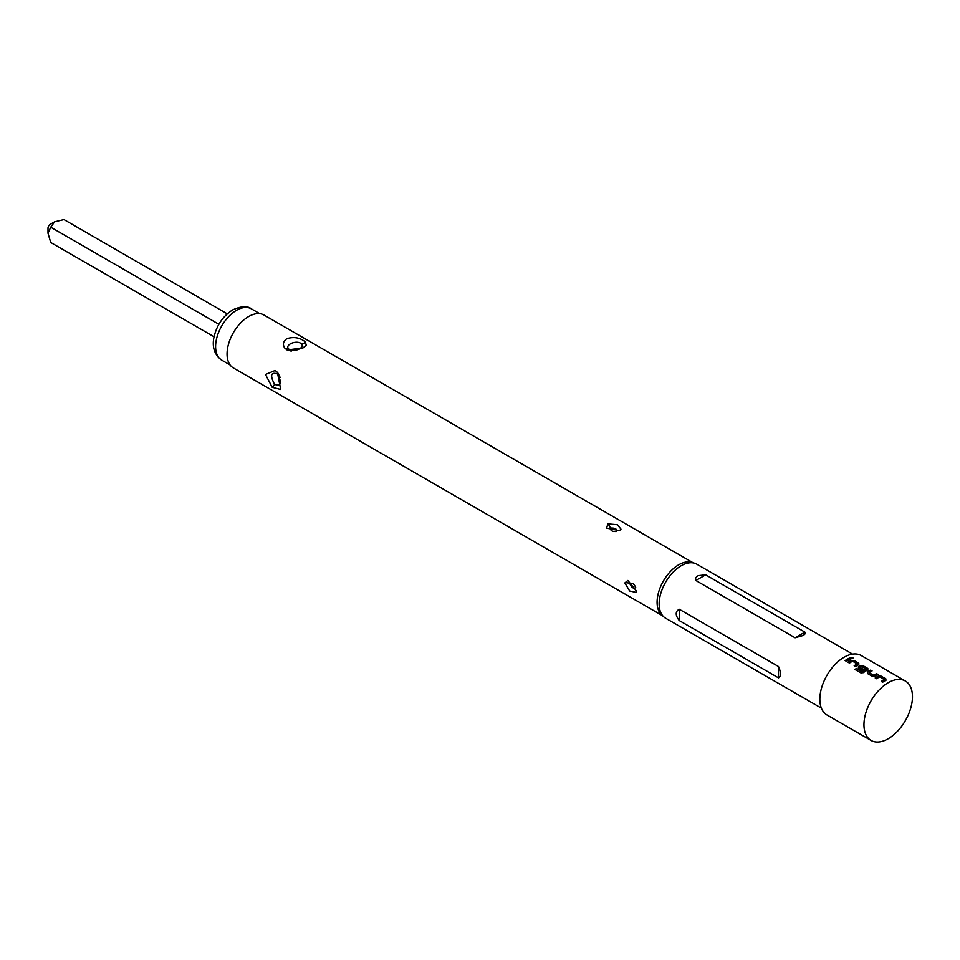 <?xml version="1.0" encoding="UTF-8"?>
<svg xmlns="http://www.w3.org/2000/svg" width="960" height="960" viewBox="0 0 960 960"><rect width="100%" height="100%" fill="white"/><g stroke="black" fill="none" stroke-linecap="round" stroke-linejoin="round"><path stroke-width="1.44" d="M853.092 657.984L851.064 658.296M851.1 658.032L852.792 657.36L850.74 657.54M50.208 224.352L54.612 221.808L50.208 224.352A3.12 1.8 120 0 0 48 228.18L48 233.268L50.736 227.208L54.612 221.808L63.972 219.576L227.268 313.848M214.032 336.768L50.736 242.484L48 233.268M619.5 530.628L620.976 529.128L617.316 524.712L607.8 523.872L606.672 528.156L619.5 530.628M610.932 528.048C615.396 527.94 617.208 529.116 616.38 531.54C611.904 531.648 610.092 530.484 610.932 528.048A4.368 2.124 66.9 0 1 608.448 523.572M624.84 582.948L629.7 591.012L635.952 592.344L636.444 591L627.852 580.464L624.84 582.948A4.368 2.856 7.7 0 1 629.964 583.86C632.1 582.408 634.02 583.632 635.712 587.532C633.576 588.972 631.656 587.748 629.964 583.86M272.208 387.324L280.692 389.472L277.416 372.396L275.16 370.464L265.5 374.46L272.208 387.324A5.304 1.548 -42.5 0 0 274.536 384.372C269.892 375.24 270.888 371.772 277.512 373.968C282.168 383.112 281.172 386.58 274.536 384.372M303.036 347.916L306.264 345.204L305.352 341.952C300.156 337.656 294.024 336.54 286.944 338.628C283.248 341.196 282.48 344.292 284.616 347.916L287.1 349.98L303.036 347.916M301.728 344.148C304.8 348.42 292.296 353.172 288.252 348.492C285.192 344.232 297.684 339.504 301.728 344.148A5.304 4.032 146.1 0 0 305.352 341.952M679.26 620.568L778.5 677.868C781.188 676.416 781.188 672.648 778.5 666.54L679.26 609.252C675.228 611.472 675.228 615.252 679.26 620.568L679.26 609.252M795.096 637.788L802.404 635.712C804.912 634.62 805.752 633.42 804.9 632.136L705.66 574.836L698.352 575.64C695.844 576.948 695.016 578.568 695.856 580.5L795.096 637.788L804.9 632.136M821.364 708.132L665.616 618.216A31.188 18.012 -60 0 1 663.792 616.884A31.188 18.012 -60 0 1 661.404 591.444A31.188 18.012 -60 0 1 681.204 565.74A31.188 18.012 -60 0 1 694.74 563.292A31.188 18.012 -60 0 1 696.804 564.204L852.552 654.12M663.792 616.884L661.644 614.928A30.564 17.64 -60 0 1 659.292 590.004A30.564 17.64 -60 0 1 678.708 564.804A30.564 17.64 -60 0 1 691.968 562.404L694.74 563.292M662.472 615.684L233.4 367.956A30.564 17.64 -60 0 1 228.708 343.464A30.564 17.64 -60 0 1 248.676 316.536A30.564 17.64 -60 0 1 263.964 315.024L693.036 562.74M888.204 738.732A34.308 19.812 -60 0 1 871.056 740.424A34.308 19.812 -60 0 1 865.8 712.944A34.308 19.812 -60 0 1 888.204 682.704A34.308 19.812 -60 0 1 905.364 681.012A34.308 19.812 -60 0 1 910.62 708.504A34.308 19.812 -60 0 1 888.204 738.732M878.424 675.96A34.308 19.812 -60 0 0 877.452 676.5A34.308 19.812 -60 0 0 875.184 677.94L876.564 678.744A34.308 19.812 -60 0 1 878.844 677.304A34.308 19.812 -60 0 1 879.624 676.872L884.304 679.572A34.308 19.812 -60 0 0 883.524 680.004A34.308 19.812 -60 0 0 881.244 681.444L882.636 682.236A34.308 19.812 -60 0 1 884.916 680.808A34.308 19.812 -60 0 1 885.876 680.268L885.876 678.876L881.004 676.068L878.412 676.224A33.996 19.632 -60 0 0 875.388 678.048M867.444 673.476L867.444 671.88L867.444 673.476L872.304 676.284L874.896 676.176A34.308 19.812 -60 0 1 875.88 675.588A34.308 19.812 -60 0 1 878.136 674.412L876.732 673.872A33.996 19.632 -60 0 0 873.708 675.516L869.016 672.564A34.308 19.812 -60 0 1 869.808 672.084A34.308 19.812 -60 0 1 872.076 670.908L870.66 670.368A33.996 19.632 -60 0 0 867.456 672.12L867.468 673.716M867.456 672.12L867.444 671.88A34.308 19.812 -60 0 1 868.428 671.28A34.308 19.812 -60 0 1 870.684 670.104M863.424 672.636A34.308 19.812 -60 0 1 866.856 670.38A34.308 19.812 -60 0 1 867.816 669.84L867.816 668.448L862.944 665.64L860.352 665.544A34.308 19.812 -60 0 0 859.392 666.072A34.308 19.812 -60 0 0 858.408 666.66L858.42 668.256L862.404 670.56A34.308 19.812 -60 0 1 863.784 669.648L859.836 667.26A34.308 19.812 -60 0 1 860.628 666.792A34.308 19.812 -60 0 1 861.408 666.348L866.088 669.048A34.308 19.812 -60 0 0 865.308 669.492A34.308 19.812 -60 0 0 862.068 671.604L856.38 668.448A34.308 19.812 -60 0 0 855.012 669.504L860.856 672.876L863.424 672.636M867.804 670.104L867.792 668.712L862.932 665.904L860.352 665.796A33.996 19.632 -60 0 0 858.42 666.912L858.42 668.256M851.328 660.324A34.308 19.812 -60 0 0 850.368 660.864A34.308 19.812 -60 0 0 848.088 662.292L849.48 663.096A34.308 19.812 -60 0 1 851.748 661.656A34.308 19.812 -60 0 1 852.528 661.224L857.208 663.924A34.308 19.812 -60 0 0 856.428 664.356A34.308 19.812 -60 0 0 854.16 665.796L855.54 666.6A34.308 19.812 -60 0 1 857.82 665.16A34.308 19.812 -60 0 1 858.78 664.632L858.78 663.228L853.92 660.42L851.316 660.588A33.996 19.632 -60 0 0 848.292 662.412M849.66 657.96A34.308 19.812 -60 0 0 847.404 659.148A34.308 19.812 -60 0 0 845.124 660.588L846.516 661.392A34.308 19.812 -60 0 1 848.784 659.952A34.308 19.812 -60 0 1 851.04 658.764L849.636 658.236A33.996 19.632 -60 0 0 845.328 660.696M871.056 740.424L826.944 714.96A34.308 19.812 -60 0 1 821.688 687.48A34.308 19.812 -60 0 1 844.104 657.24A34.308 19.812 -60 0 1 861.252 655.548L905.364 681.012M858.78 664.632L858.78 663.228L853.896 660.696L851.316 660.588M867.816 669.84L867.792 668.712M869.016 672.672L873.696 675.264A34.308 19.812 -60 0 1 874.488 674.784A34.308 19.812 -60 0 1 876.744 673.608M885.876 680.268L885.876 678.876L880.992 676.332L878.412 676.224M218.88 324.288L50.736 227.208M850.788 658.896L849.636 658.236M858.768 664.884L858.756 663.504M854.364 665.916A33.996 19.632 -60 0 1 857.196 664.188L857.208 663.924M858.42 666.912L858.432 668.496M863.58 669.78L859.836 667.368M862.068 671.604L862.092 671.844A33.996 19.632 -60 0 1 866.076 669.312L866.088 669.048M861.912 671.856L856.38 668.448M855.204 669.612A33.996 19.632 -60 0 1 856.416 668.688M877.872 674.532L876.732 673.872M871.812 671.028L870.66 670.368M885.864 680.532L885.852 679.14M881.448 681.552A33.996 19.632 -60 0 1 884.292 679.824L884.304 679.572M221.736 360.144C214.848 355.128 212.172 347.892 213.72 338.46C216.276 325.92 222.576 316.404 232.656 309.912C241.26 306.072 247.488 305.712 251.364 308.832A29.628 17.1 120 0 0 236.556 310.296A29.628 17.1 120 0 0 217.2 336.408A29.628 17.1 120 0 0 221.736 360.144L230.112 364.98M277.512 373.968A5.304 1.56 137.4 0 0 277.8 372.864M288.252 348.492A5.304 4.044 -33.6 0 1 284.616 347.916M778.5 677.868L778.5 666.54M695.856 580.5L705.66 574.836M280.152 377.448L277.932 373.044M291.252 351.108L287.1 349.98M251.364 308.832L259.74 313.668"/></g></svg>
